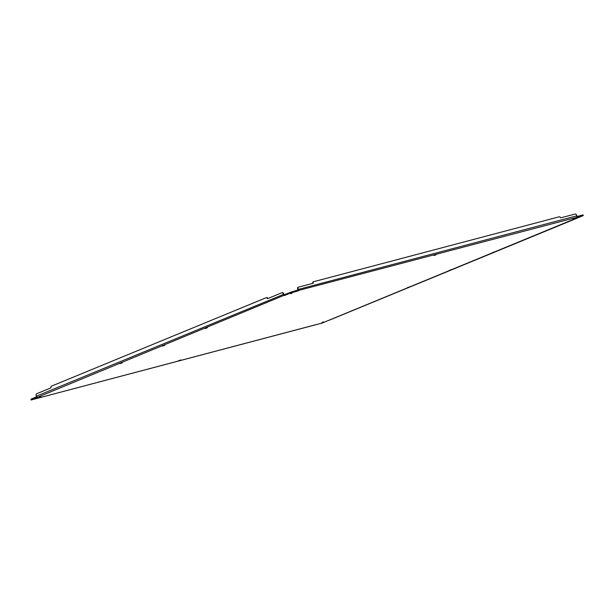 <?xml version="1.0" encoding="UTF-8"?>
<svg xmlns="http://www.w3.org/2000/svg" width="614" height="614" viewBox="0 0 614 614"><rect width="100%" height="100%" fill="white"/><g stroke="black" fill="none" stroke-linecap="round" stroke-linejoin="round"><path stroke-width="0.92" d="M297.652 290.361L298.158 290.882L290.307 293.093L284.712 295.457L284.044 295.326L284.175 294.735L284.42 295.518L284.044 295.326A1.32 0.921 67.6 0 1 283.392 294.444L283.146 293.722A1.397 0.998 -104.8 0 0 281.864 292.755A1.397 0.998 -104.8 0 0 281.772 292.786L267.428 298.696A1.397 0.998 -104.8 0 0 266.146 297.729A1.397 0.998 -104.8 0 0 266.054 297.759L51.492 386.137A1.397 0.998 -104.8 0 0 51.008 387.841L36.663 393.751A1.397 0.998 -104.8 0 0 36.18 395.447L36.426 396.176A1.32 0.921 67.6 0 0 37.078 397.058L31.314 399.914L316.264 324.568M298.419 287.183L298.12 287.306A1.397 0.967 -112.4 0 0 298.036 287.329A1.397 0.967 -112.4 0 0 297.621 288.872L297.867 289.593A0.622 0.445 75.2 0 1 297.874 290.115L291.949 291.803L292.172 292.464M298.335 289.409L576.822 215.821L576.577 215.092A1.397 0.967 67.6 0 0 575.195 214.025L560.597 217.878A1.397 0.967 67.6 0 0 559.208 216.811L313.677 281.688A1.397 0.967 67.6 0 0 313.585 281.719A1.397 0.967 67.6 0 0 313.178 283.254L298.581 287.114A1.397 0.967 67.6 0 0 298.496 287.137A1.397 0.967 67.6 0 0 298.089 288.68L298.335 289.409A1.32 0.944 75.2 0 1 298.343 290.499L297.936 290.222M281.956 292.732L282.248 292.663A1.397 0.998 75.2 0 1 282.333 292.632A1.397 0.998 75.2 0 1 283.614 293.592L283.868 294.321A0.622 0.437 67.6 0 0 284.175 294.735L291.949 291.803M266.238 297.713L266.522 297.637A1.397 0.998 75.2 0 1 266.614 297.606A1.397 0.998 75.2 0 1 267.873 298.511M36.763 396.782L31.076 399.123L31.299 399.783M30.923 399.975L31.076 399.123M36.441 396.913L36.303 396.506A1.397 0.967 -112.4 0 1 36.234 395.616M576.953 217.932L322.051 323.087L37.308 398.332M576.485 218.361L583.3 215.575L576.914 217.226M576.914 216.504L583.077 214.915L583.3 215.575M312.695 283.384A1.397 0.967 -112.4 0 1 313.125 281.91A1.397 0.967 -112.4 0 1 313.209 281.88L313.508 281.757M576.822 215.821A1.32 0.944 75.2 0 1 576.83 216.911M298.343 290.499L576.369 217.425M323.432 321.92L322.166 322.381L323.432 321.92M40.885 396.575L39.626 397.043L40.885 396.575M574.374 218.546L573.115 219.014L574.374 218.546M292.203 292.709L289.954 293.538L292.203 292.709M36.671 397.964L34.422 398.793L36.671 397.964M323.87 322.081L321.629 322.91L323.87 322.081M579.401 216.819L577.16 217.648L579.401 216.819M449.786 270.214L452.034 269.385L449.786 270.214M162.587 346.104L164.828 345.275L162.587 346.104M178.421 360.786L180.669 359.957L178.421 360.786M433.952 255.531L436.201 254.703L433.952 255.531M290.798 293.638L292.057 293.17L290.798 293.638M407.197 287.759L409.446 286.93L407.197 287.759M492.374 252.669L494.623 251.84L492.374 252.669M119.999 363.642L122.24 362.82L119.999 363.642M205.176 328.559L207.417 327.73L205.176 328.559M37.078 397.058L37.738 397.189L37.185 397.358M577.037 218.2L329.595 320.063M37.738 397.189L284.044 295.326M37.853 398.125L37.201 398.072M290.084 292.433L290.307 293.093M283.614 293.592L283.146 293.722M36.426 396.176L283.392 294.444M582.686 214.984L582.909 215.637M297.621 288.872L298.089 288.68M282.333 292.632L281.864 292.755M266.614 297.606L266.146 297.729M313.125 281.91L313.585 281.719M298.036 287.329L298.496 287.137"/></g></svg>
